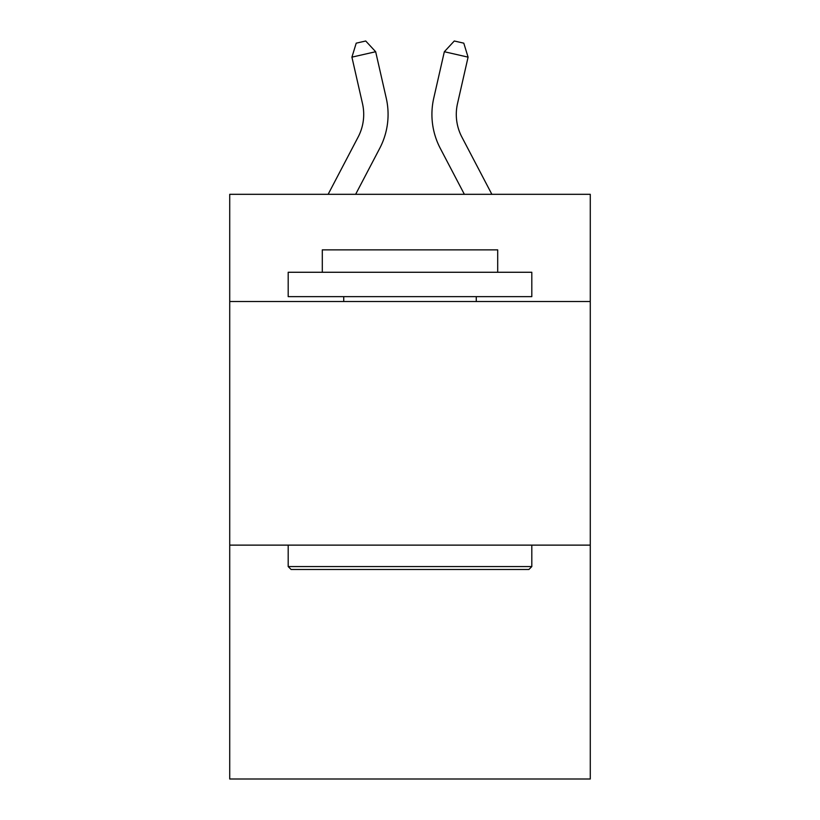 <?xml version="1.0" encoding="UTF-8"?>
<svg xmlns="http://www.w3.org/2000/svg" width="820" height="820" viewBox="0 0 820 820"><rect width="100%" height="100%" fill="white"/><g stroke="black" fill="none" stroke-linecap="round" stroke-linejoin="round"><path stroke-width="1.23" d="M590.277 301.514L590.277 194.32L229.723 194.32L229.723 301.514L590.277 301.514L590.277 779L229.723 779L229.723 301.514M590.277 545.126L229.723 545.126M358.145 137.022A48.728 48.728 -39 0 0 362.491 103.586A48.728 48.728 -39 0 1 358.145 137.022A48.728 48.728 -39 0 0 362.491 103.586A48.728 48.728 -39 0 1 358.145 137.022A48.728 48.728 -39 0 0 362.491 103.586A48.728 48.728 -39 0 1 358.145 137.022A48.728 48.728 -39 0 0 362.491 103.586A48.728 48.728 -39 0 1 358.145 137.022A48.728 48.728 -39 0 0 362.491 103.586A48.728 48.728 -39 0 1 358.145 137.022A48.728 48.728 -39 0 0 362.491 103.586A48.728 48.728 -39 0 1 358.145 137.022A48.728 48.728 -39 0 0 362.491 103.586A48.728 48.728 -39 0 1 358.145 137.022A48.728 48.728 -39 0 0 362.491 103.586A48.728 48.728 -39 0 1 358.145 137.022A48.728 48.728 -39 0 0 362.491 103.586A48.728 48.728 -39 0 1 358.145 137.022A48.728 48.728 -39 0 0 362.491 103.586A48.728 48.728 -39 0 1 358.145 137.022A48.728 48.728 -39 0 0 362.491 103.586A48.728 48.728 -39 0 1 358.145 137.022A48.728 48.728 -39 0 0 362.491 103.586A48.728 48.728 -39 0 1 358.145 137.022A48.728 48.728 -39 0 0 362.491 103.586A48.728 48.728 -39 0 1 358.145 137.022L328.133 194.32L358.145 137.022A48.728 48.728 -26.5 0 0 362.491 103.586L351.913 57.144L356.218 43.163L365.72 41L375.662 51.732L386.251 98.174A73.082 73.082 141 0 1 379.732 148.328L355.634 194.32M461.855 137.022A48.728 48.728 39 0 1 457.509 103.586A48.728 48.728 39 0 0 461.855 137.022A48.728 48.728 39 0 1 457.509 103.586A48.728 48.728 39 0 0 461.855 137.022A48.728 48.728 39 0 1 457.509 103.586A48.728 48.728 39 0 0 461.855 137.022A48.728 48.728 39 0 1 457.509 103.586A48.728 48.728 39 0 0 461.855 137.022A48.728 48.728 39 0 1 457.509 103.586A48.728 48.728 39 0 0 461.855 137.022A48.728 48.728 39 0 1 457.509 103.586A48.728 48.728 39 0 0 461.855 137.022A48.728 48.728 39 0 1 457.509 103.586A48.728 48.728 39 0 0 461.855 137.022A48.728 48.728 39 0 1 457.509 103.586A48.728 48.728 39 0 0 461.855 137.022A48.728 48.728 39 0 1 457.509 103.586A48.728 48.728 39 0 0 461.855 137.022A48.728 48.728 39 0 1 457.509 103.586A48.728 48.728 39 0 0 461.855 137.022A48.728 48.728 39 0 1 457.509 103.586A48.728 48.728 39 0 0 461.855 137.022A48.728 48.728 39 0 1 457.509 103.586A48.728 48.728 39 0 0 461.855 137.022A48.728 48.728 39 0 1 457.509 103.586A48.728 48.728 39 0 0 461.855 137.022L491.867 194.32L461.855 137.022A48.728 48.728 26.5 0 1 457.509 103.586L468.087 57.144L444.337 51.732L433.749 98.174A73.082 73.082 -141 0 0 440.268 148.328L464.366 194.32L440.268 148.328M291.11 569.49L288.189 566.569L531.811 566.569L528.89 569.49L291.11 569.49M531.811 272.271L531.811 296.635L288.189 296.635L288.189 272.271L531.811 272.271M322.301 272.271L322.301 249.864L497.699 249.864L497.699 272.271M531.811 545.126L531.811 566.569M288.189 545.126L288.189 566.569M476.266 296.635L476.266 301.514M343.734 296.635L343.734 301.514M375.662 51.732L386.251 98.174L375.662 51.732L386.251 98.174L375.662 51.732L386.251 98.174L375.662 51.732L386.251 98.174L375.662 51.732L386.251 98.174L375.662 51.732L386.251 98.174L375.662 51.732L386.251 98.174L375.662 51.732L386.251 98.174L375.662 51.732L386.251 98.174L375.662 51.732L386.251 98.174L375.662 51.732L386.251 98.174L375.662 51.732L386.251 98.174L375.662 51.732L386.251 98.174L375.662 51.732L351.913 57.144M444.337 51.732L433.749 98.174L444.337 51.732L433.749 98.174L444.337 51.732L433.749 98.174L444.337 51.732L433.749 98.174L444.337 51.732L433.749 98.174L444.337 51.732L433.749 98.174L444.337 51.732L433.749 98.174L444.337 51.732L433.749 98.174L444.337 51.732L433.749 98.174L444.337 51.732L433.749 98.174L444.337 51.732L433.749 98.174L444.337 51.732L433.749 98.174L444.337 51.732L433.749 98.174L444.337 51.732L454.28 41L463.782 43.163L468.087 57.144"/></g></svg>
